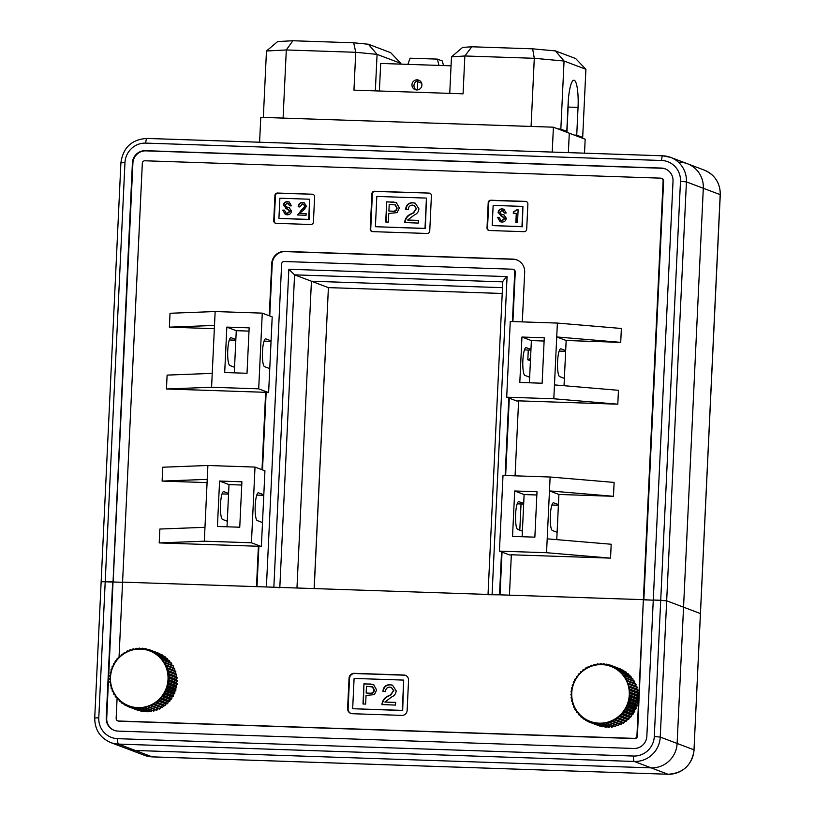<?xml version="1.0" encoding="UTF-8"?>
<svg xmlns="http://www.w3.org/2000/svg" width="815" height="815" viewBox="0 0 815 815"><rect width="100%" height="100%" fill="white"/><g stroke="black" fill="none" stroke-linecap="round" stroke-linejoin="round"><path stroke-width="1.22" d="M679.69 162.195A25.316 24.756 110.7 0 1 687.463 163.754A25.316 24.756 110.7 0 1 703.304 188.265L677.122 743.453A25.316 24.756 110.7 0 1 651.134 767.852L135.31 750.483A25.316 24.756 110.7 0 1 127.537 748.924L144.418 755.311A25.316 24.756 -69.3 0 0 152.181 756.86L668.005 774.24A25.316 24.756 -69.3 0 0 694.003 749.841L720.277 194.724C720.216 183.008 714.908 174.817 704.333 170.131A25.316 24.756 -69.3 0 1 720.185 194.653L720.277 194.724M662.677 155.808L146.995 138.438A5.063 1.009 91.9 0 0 146.924 138.428L662.748 155.797A5.063 1.009 91.9 0 1 662.819 155.818A25.316 24.756 110.7 0 1 670.582 157.366A25.316 24.756 110.7 0 1 686.424 181.888L703.304 188.265L683.551 607.175L700.421 613.563L720.185 194.653L703.304 188.265A25.316 24.756 -69.3 0 0 687.463 163.754L704.333 170.131M519.797 530.158L521.029 503.976L519.797 530.158M528.283 350.043L527.825 359.802A7.6 7.427 -69.3 0 0 530.545 358.243M527.825 359.802L530.433 360.79M279.8 587.768L273.85 587.228L288.846 269.256L294.561 274.849L311.432 281.226L296.966 588.002L311.432 281.226L502.498 287.664L311.432 281.226L328.313 287.613L502.223 293.471M552.224 152.079L553.405 127.191L569.288 133.202L568.371 152.619L569.288 133.202L585.17 139.212L584.518 153.169M328.404 287.613L314.121 588.583M258.701 388.837L262.267 313.133L272.2 316.892L271.069 340.864L265.853 338.887A13.926 2.771 91.9 0 0 265.67 338.857A13.926 2.771 91.9 0 0 262.471 351.744A13.926 2.771 91.9 0 0 264.549 366.648L269.755 368.625L268.624 392.596L258.701 388.837L211.584 387.257L166.454 388.989L265.649 392.321L262.002 469.715M235.851 339.509L231.134 337.726A13.926 2.771 91.9 0 0 230.951 337.685A13.926 2.771 91.9 0 0 227.752 350.572A13.926 2.771 91.9 0 0 229.83 365.487L234.547 367.27L236.268 330.676L249.003 331.104M262.501 522.558L264.936 470.826L255.013 467.077L251.438 542.78L261.37 546.529L262.501 522.558L257.285 520.591A13.926 2.771 -88.1 0 1 255.207 505.677A13.926 2.771 -88.1 0 1 258.406 492.79A13.926 2.771 -88.1 0 1 258.6 492.831L258.223 492.82M228.597 493.442L223.881 491.659A13.926 2.771 91.9 0 0 223.687 491.618A13.926 2.771 91.9 0 0 220.488 504.505A13.926 2.771 91.9 0 0 222.566 519.42L227.283 521.203L229.005 484.609L219.581 481.044L217.432 526.47L239.753 527.224L241.902 481.797L219.581 481.044M273.85 587.228L266.403 586.973L281.644 263.958A2.537 2.476 110.7 0 1 284.241 261.513L512.39 269.205A2.537 2.476 110.7 0 1 514.754 271.813L512.411 321.558M251.438 542.78L204.321 541.191L159.2 542.922L258.396 546.264L256.491 586.637L122.576 582.134L142.33 163.214A2.537 2.476 110.7 0 1 144.927 160.779L660.751 178.149A2.537 2.476 110.7 0 1 663.115 180.757L643.361 599.667L509.436 595.154L511.341 554.781L610.537 558.122L611.199 544.247L547.201 538.837L550.125 477.009L614.113 482.419L613.461 496.294L558.896 494.461L556.767 539.642M665.356 168.929A12.663 12.378 -69.3 0 0 661.719 168.247L145.895 150.867A12.663 12.378 -69.3 0 0 132.906 163.071L113.153 581.981L122.566 582.297L101.152 581.686L112.653 581.798L106.225 718.066A12.663 12.378 -69.3 0 0 118.032 731.106L633.856 748.476A12.663 12.378 -69.3 0 0 646.845 736.271L673.027 181.093A12.663 12.378 -69.3 0 0 661.23 168.053L145.406 150.683A12.663 12.378 -69.3 0 0 132.407 162.888L106.724 718.26A12.663 12.378 -69.3 0 0 114.395 730.413M559.161 351.082L565.651 351.296M524.442 349.91L530.932 350.124M271.049 341.373L264.06 341.139M523.668 504.067L517.189 503.843M222.077 493.91L228.557 494.124M256.796 495.082L263.785 495.316M558.387 505.239L551.908 505.015M235.82 340.191L229.341 339.967M544.114 341.037L531.38 340.609L530.962 349.441L526.245 347.659A13.926 2.771 91.9 0 0 526.062 347.628A13.926 2.771 91.9 0 0 522.843 360.974A13.926 2.771 91.9 0 0 524.942 375.42L529.658 377.202L530.962 349.441M529.658 377.202L529.393 382.795M518.595 401.011L516.618 400.949L506.696 397.19L553.813 398.78L617.801 404.189L518.605 400.848L515.07 475.828M564.031 385.709L564.377 378.374L559.661 376.591A13.926 2.771 -88.1 0 1 557.562 362.145A13.926 2.771 -88.1 0 1 560.781 348.789A13.926 2.771 -88.1 0 1 560.965 348.83L565.681 350.613L566.16 340.517L556.726 336.952L557.379 323.076L510.261 321.487L506.696 397.19M542.128 383.223L544.267 337.797L521.946 337.043L519.807 382.469L542.128 383.223M531.38 340.609L521.946 337.043M617.801 404.189L618.453 390.304L554.465 384.904L556.726 336.952L620.714 342.361L566.16 340.517M554.465 384.904L553.813 398.78M234.282 372.852L234.547 367.27M312.257 194.214L277.538 193.043A2.537 2.476 -69.3 0 0 274.93 195.488L273.748 220.722A2.537 2.476 -69.3 0 0 276.102 223.33L310.821 224.502A2.537 2.476 -69.3 0 0 313.418 222.057L314.61 196.822A2.537 2.476 -69.3 0 0 312.257 194.214L278.027 193.237A2.537 2.476 -69.3 0 0 275.429 195.671L274.237 220.906A2.537 2.476 -69.3 0 0 275.582 223.259M429.047 193.094L374.493 191.26A2.537 2.476 -69.3 0 0 371.895 193.695L370.224 229.025A2.537 2.476 -69.3 0 0 372.587 231.633L427.142 233.467A2.537 2.476 -69.3 0 0 429.739 231.032L431.41 195.702A2.537 2.476 -69.3 0 0 429.047 193.094L374.981 191.444A2.537 2.476 -69.3 0 0 372.384 193.888L370.723 229.219A2.537 2.476 -69.3 0 0 372.058 231.562M526.694 229.239L527.886 204.005A2.537 2.476 -69.3 0 0 525.522 201.397L490.803 200.225A2.537 2.476 -69.3 0 0 488.205 202.67L487.013 227.905A2.537 2.476 -69.3 0 0 489.377 230.513L524.096 231.684A2.537 2.476 -69.3 0 0 526.694 229.239M564.377 378.374L565.681 350.613M159.2 542.922L159.852 529.047L204.972 527.315L207.234 479.363L162.114 481.095L207.081 482.612M162.114 481.095L162.766 467.219L207.896 465.487L207.234 479.363M262.267 313.133L215.15 311.544L170.029 313.276L169.367 327.161L214.498 325.43L212.236 373.372L167.106 375.104L166.454 388.989M169.367 327.161L214.345 328.669M522.323 321.894L524.677 272.139A12.663 12.378 -69.3 0 0 512.869 259.109L284.72 251.428A12.663 12.378 -69.3 0 0 271.721 263.622L269.266 315.782M557.379 323.076L621.376 328.476L620.714 342.361M249.156 327.854L247.016 373.28L224.696 372.526L226.835 327.11L249.156 327.854M236.268 330.676L226.835 327.11M215.15 311.544L214.498 325.43M212.236 373.372L211.584 387.257M268.624 392.596L265.649 392.321M266.148 392.514L262.501 469.909M518.615 501.582L523.709 503.385L524.116 494.552L536.851 494.98M523.709 503.385L522.13 536.728M511.341 554.954L509.365 554.883L499.432 551.134L503.008 475.42L550.125 477.009M518.992 501.602A13.926 2.771 91.9 0 0 518.798 501.561A13.926 2.771 91.9 0 0 515.579 514.917A13.926 2.771 91.9 0 0 517.678 529.363L522.395 531.146M524.116 494.552L514.693 490.987L537.004 491.73L534.864 537.156L512.543 536.402L514.693 490.987M553.334 502.753L558.428 504.556M558.896 494.461L549.463 490.895L613.461 496.294M553.711 502.763A13.926 2.771 91.9 0 0 553.517 502.733A13.926 2.771 91.9 0 0 550.298 516.089A13.926 2.771 91.9 0 0 552.397 530.524L557.114 532.307M499.432 551.134L546.549 552.713L547.201 538.837M546.549 552.713L610.537 558.122M227.283 521.203L227.018 526.796M241.739 485.037L229.005 484.609M263.805 494.797L258.6 492.831M516.995 259.985A12.663 12.378 -69.3 0 0 513.369 259.292L285.209 251.611A12.663 12.378 -69.3 0 0 272.22 263.815L269.755 315.965M501.541 551.928L499.524 594.828L488.012 594.716M508.805 397.995L505.147 475.491M660.721 600.258L653.273 600.003L666.67 600.798L660.721 600.258L680.474 181.338A20.253 19.805 -69.3 0 0 661.586 160.484L145.763 143.114A20.253 19.805 -69.3 0 0 124.97 162.633L98.788 717.821A20.253 19.805 -69.3 0 0 117.676 738.675L633.5 756.045A20.253 19.805 -69.3 0 0 654.292 736.526L660.721 600.258M654.292 736.526L660.242 737.066L694.003 749.841L700.421 613.563L666.67 600.798L660.242 737.066A25.316 24.756 110.7 0 1 634.253 761.465L118.43 744.095A25.316 24.756 110.7 0 1 110.667 742.547L127.537 748.924A25.316 24.756 -69.3 0 0 135.31 750.483L651.134 767.852A25.316 24.756 -69.3 0 0 677.122 743.453L683.551 607.175L666.67 600.798L686.424 181.888L680.474 181.338M661.525 178.302L662.025 178.495A2.537 2.476 110.7 0 1 663.604 180.94L643.85 599.86L653.263 600.176L643.361 599.667L636.933 735.945A2.537 2.476 110.7 0 1 634.335 738.38L118.511 721.01A2.537 2.476 110.7 0 1 116.148 718.402L117.095 698.272M553.405 127.191L260.769 117.34L259.598 142.218M288.846 269.256L507.073 276.601C504.006 279.576 502.6 281.328 502.875 281.858M526.541 201.662A2.537 2.476 -69.3 0 0 526.021 201.59L491.302 200.419A2.537 2.476 -69.3 0 0 488.705 202.854L487.513 228.098A2.537 2.476 -69.3 0 0 488.857 230.441M492.199 225.582L522.354 226.743L522.904 206.399L493.146 205.4L492.199 225.582L521.957 226.59L522.904 206.399M430.065 193.359A2.537 2.476 -69.3 0 0 429.546 193.277M375.399 226.713L425.399 228.526L426.428 198.096L376.825 196.425L375.399 226.713L425.002 228.383L426.428 198.096M313.276 194.479A2.537 2.476 -69.3 0 0 312.746 194.408M278.924 218.4L309.079 219.561L309.639 199.217L279.871 198.218L278.924 218.4L308.681 219.408L309.639 199.217M513.165 269.358L513.664 269.541A2.537 2.476 110.7 0 1 515.253 271.996L512.91 321.579M509.304 398.178L505.657 475.512M502.04 552.122L500.023 594.838M261.37 546.529L258.885 546.447L256.99 586.657M271.069 340.864L269.755 368.625M255.013 467.077L207.896 465.487M204.321 541.191L204.972 527.315M119.041 657.104L122.576 582.134L643.361 599.667L637.422 736.128A2.537 2.476 110.7 0 1 634.824 738.573L119 721.193A2.537 2.476 110.7 0 1 118.226 721.041L117.727 720.857M352.335 713.716L401.927 715.387A5.063 4.951 -69.3 0 0 407.133 710.507L408.56 680.23A5.063 4.951 -69.3 0 0 403.832 675.014L354.24 673.343A5.063 4.951 -69.3 0 0 349.044 678.223L347.608 708.5A5.063 4.951 -69.3 0 0 352.335 713.716M405.636 675.421A5.063 4.951 -69.3 0 0 404.332 675.197L354.739 673.526A5.063 4.951 -69.3 0 0 349.533 678.406L348.107 708.693A5.063 4.951 -69.3 0 0 351.031 713.492M352.671 708.714L402.671 710.527L403.7 680.097L354.097 678.426L352.671 708.714L402.274 710.374L403.7 680.097M388.775 213.479L388.368 222.088L385.729 221.996L386.677 201.814L396.273 202.517L399.37 208.019L397.119 212.603L388.775 213.479M418.39 220.407L418.258 223.096L404.668 222.546C405.096 218.298 407.337 215.364 411.392 213.744L413.144 212.898L416.292 208.752L414.081 205.4L412.441 205.105C409.792 205.309 408.417 206.806 408.305 209.587L405.666 209.323C406.064 205.003 408.386 202.782 412.645 202.691L415.263 203.18L418.93 208.834C418.635 211.747 417.127 213.795 414.397 214.966L407.612 220.04L418.39 220.407M386.127 222.016L386.677 201.814M387.074 201.967L393.655 202.049M394.053 202.202L396.477 202.599M388.887 211.054L392.677 211.319C395.295 211.655 396.783 210.576 397.119 208.08L395.438 204.962L389.203 204.321L388.887 211.054L392.28 211.167C394.898 211.503 396.385 210.423 396.722 207.927L395.041 204.82M405.065 222.699C405.493 218.451 407.734 215.517 411.789 213.897L411.392 213.744M411.789 213.897L413.144 212.898M413.541 213.041L416.292 208.752M416.689 208.895L414.081 205.4M406.064 209.475C406.461 205.146 408.784 202.935 413.042 202.833L412.645 202.691M413.042 202.833L415.456 203.251M418.38 220.539L407.612 220.04M501.357 215.863L498.118 212.44C498.454 210.076 499.809 208.905 502.193 208.905L503.965 209.231L506.197 213.051L504.546 213.031L502.152 210.423L499.778 212.277L501.113 214.08L503.935 214.966L506.288 218.206C505.911 220.814 504.404 222.088 501.765 222.037L500.064 221.721L497.558 217.34L499.208 217.401L500.868 220.325L501.908 220.519L504.628 218.318L500.624 215.608M500.868 220.325L502.305 220.671L505.025 218.471L502.142 216.118M503.497 210.749L502.152 210.423M518.116 209.781L517.515 222.393L515.864 222.342L516.282 213.418L513.307 213.326L513.369 211.982L516.873 209.74L518.116 209.781M500.267 221.792L497.558 217.34M497.955 217.493L499.208 217.534M501.755 216.016L498.118 212.44M498.515 212.593C498.851 210.229 500.206 209.047 502.59 209.058L502.193 208.905M502.59 209.058L504.159 209.302M504.943 213.173L502.549 210.565M501.113 214.08L504.128 215.048M516.262 222.352L516.282 213.418M513.715 213.336L513.369 211.982M513.766 212.124L516.873 209.74M517.27 209.883L518.106 209.913M286.595 208.63L283.355 205.207C283.691 202.843 285.056 201.672 287.43 201.672L289.203 201.998L291.434 205.849L289.783 205.798L287.389 203.19L285.016 205.044L286.35 206.847L289.172 207.743L291.526 210.973C291.159 213.581 289.651 214.854 287.002 214.803L285.301 214.488L282.795 210.107L284.445 210.168L286.106 213.092L287.145 213.286L289.865 211.085L285.861 208.375M286.106 213.092L287.542 213.438L290.262 211.238L287.379 208.885M288.734 203.516L287.389 203.19M306.145 213.591L306.063 215.272L297.567 214.987L304.83 206.307L303.445 204.219L302.426 204.025L299.828 206.979L298.188 206.664C298.433 203.964 299.889 202.578 302.548 202.517L304.189 202.823L306.481 206.358L303.649 210.189L299.4 213.367L306.145 213.591M285.505 214.559L282.795 210.107M283.192 210.26L284.445 210.301M286.992 208.783L283.355 205.207M283.752 205.36C284.089 202.996 285.454 201.814 287.827 201.825L287.43 201.672M287.827 201.825L289.396 202.069M290.181 205.94L287.787 203.332M286.35 206.847L289.376 207.815M297.964 214.997L301.774 209.435M302.171 209.577L302.864 208.895M303.262 209.047L304.83 206.307M305.228 206.46L303.445 204.219M298.585 206.816C298.83 204.117 300.287 202.731 302.946 202.67L302.548 202.517M302.946 202.67L304.382 202.904M306.134 213.724L299.4 213.367M366.047 695.48L365.64 704.089L362.991 703.997L363.948 683.816L373.545 684.519L376.632 690.02L374.391 694.604L366.047 695.48M395.662 702.408L395.53 705.097L381.94 704.547C382.367 700.299 384.609 697.365 388.663 695.745L390.416 694.9L393.553 690.753L391.353 687.402L389.702 687.106C387.064 687.31 385.689 688.807 385.566 691.589L382.938 691.324C383.335 687.004 385.658 684.783 389.906 684.692L392.535 685.181L396.202 690.835C395.907 693.748 394.389 695.796 391.669 696.968L384.874 702.041L395.662 702.408M363.398 704.017L363.948 683.816M364.346 683.958L370.927 684.05M371.324 684.203L373.739 684.6M366.159 693.056L369.949 693.32C372.567 693.657 374.044 692.577 374.391 690.081L372.71 686.964L366.475 686.322L366.159 693.056L369.552 693.168C372.17 693.504 373.647 692.424 373.993 689.928L372.312 686.811M382.337 704.7C382.765 700.452 385.006 697.518 389.061 695.898L388.663 695.745M389.061 695.898L390.416 694.9M390.813 695.042L393.553 690.753M393.951 690.896L391.353 687.402M383.325 691.477C383.733 687.147 386.055 684.936 390.304 684.834L389.906 684.692M390.304 684.834L392.728 685.252M395.652 702.54L384.874 702.041M416.699 89.945A5.063 4.951 -69.3 0 0 418.727 80.155A5.063 4.951 -69.3 0 0 412.074 83.925A5.063 4.951 -69.3 0 0 416.699 89.945M419.674 80.644A5.063 4.951 -69.3 0 0 416.18 89.894M564.326 131.327L566.802 131.409L560.842 129.157L557.868 128.882M451.469 56.887L462.614 47.413L471.824 46.781L464.856 55.97L463.073 93.817L353.954 90.149L355.737 52.292L286.299 49.959L283.09 118.094L531.085 126.447L534.294 58.303L464.856 55.97L451.469 56.887L449.748 93.368M574.249 135.076L576.735 135.168L582.684 137.419L580.708 137.521M400.868 64.13L400.899 63.397L377.07 54.381L355.737 52.292L353.7 42.798L368.37 44.234L390.711 52.68L400.899 63.397M375.348 90.862L377.07 54.381L368.37 44.234M451.052 65.821L380.687 63.448L379.382 91.005M292.87 40.75L286.299 49.959L266.464 50.999L277.691 41.545L292.87 40.75L353.7 42.798M582.684 137.419L585.904 69.285L564.062 61.023L560.842 129.157M555.433 50.907L564.062 61.023L534.294 58.303L532.643 48.829L555.433 50.907L575.635 58.537L585.904 69.285M576.735 135.168L578.039 107.407A25.316 5.033 91.9 0 0 573.923 80.227A25.316 5.033 91.9 0 0 568.116 103.648L566.802 131.409M266.464 50.999L263.337 117.421M471.824 46.781L532.643 48.829M568.259 101.06A25.316 5.033 -88.1 0 1 568.116 107.071L566.934 132.315M407.877 64.365L410.088 58.191L437.37 59.108L438.99 65.414M443.513 65.567L442.331 60.982L437.37 59.108M417.81 80.736A5.063 4.951 -69.3 0 0 417.677 81.694L417.29 89.925M138.998 648.149A30.379 29.707 110.7 0 1 139.64 648.139L140.628 649.086A29.371 28.719 -69.3 0 0 137.613 649.148A29.371 28.719 -69.3 0 0 134.618 649.524A29.371 28.719 -69.3 0 0 131.673 650.217A29.371 28.719 -69.3 0 0 128.811 651.226A29.371 28.719 -69.3 0 0 126.06 652.52A29.371 28.719 -69.3 0 0 123.462 654.109A29.371 28.719 -69.3 0 0 121.028 655.953A29.371 28.719 -69.3 0 0 118.796 658.051A29.371 28.719 -69.3 0 0 116.79 660.364A29.371 28.719 -69.3 0 0 115.027 662.88A29.371 28.719 -69.3 0 0 113.529 665.57A29.371 28.719 -69.3 0 0 112.317 668.392A29.371 28.719 -69.3 0 0 111.4 671.326A29.371 28.719 -69.3 0 0 110.789 674.331A29.371 28.719 -69.3 0 0 110.483 677.387A29.371 28.719 -69.3 0 0 110.494 680.454A29.371 28.719 -69.3 0 0 110.83 683.5A29.371 28.719 -69.3 0 0 111.461 686.485A29.371 28.719 -69.3 0 0 112.409 689.378A29.371 28.719 -69.3 0 0 113.652 692.159A29.371 28.719 -69.3 0 0 115.17 694.777A29.371 28.719 -69.3 0 0 116.953 697.222A29.371 28.719 -69.3 0 0 118.98 699.464A29.371 28.719 -69.3 0 0 121.221 701.471A29.371 28.719 -69.3 0 0 123.676 703.223A29.371 28.719 -69.3 0 0 126.294 704.71A29.371 28.719 -69.3 0 0 129.045 705.902A29.371 28.719 -69.3 0 0 131.918 706.788A29.371 28.719 -69.3 0 0 134.872 707.369A29.371 28.719 -69.3 0 0 137.867 707.634A29.371 28.719 -69.3 0 0 140.883 707.573A29.371 28.719 -69.3 0 0 143.878 707.196A29.371 28.719 -69.3 0 0 146.832 706.503A29.371 28.719 -69.3 0 0 149.695 705.495A29.371 28.719 -69.3 0 0 152.436 704.191A29.371 28.719 -69.3 0 0 155.044 702.611A29.371 28.719 -69.3 0 0 157.478 700.757A29.371 28.719 -69.3 0 0 159.709 698.669A29.371 28.719 -69.3 0 0 161.716 696.346A29.371 28.719 -69.3 0 0 163.479 693.83A29.371 28.719 -69.3 0 0 164.966 691.151A29.371 28.719 -69.3 0 0 166.189 688.329A29.371 28.719 -69.3 0 0 167.106 685.395A29.371 28.719 -69.3 0 0 167.717 682.379A29.371 28.719 -69.3 0 0 168.022 679.323A29.371 28.719 -69.3 0 0 168.002 676.267A29.371 28.719 -69.3 0 0 167.676 673.221A29.371 28.719 -69.3 0 0 167.034 670.236A29.371 28.719 -69.3 0 0 166.097 667.342A29.371 28.719 -69.3 0 0 164.854 664.561A29.371 28.719 -69.3 0 0 163.336 661.933A29.371 28.719 -69.3 0 0 161.553 659.488A29.371 28.719 -69.3 0 0 159.526 657.257A29.371 28.719 -69.3 0 0 157.275 655.25A29.371 28.719 -69.3 0 0 154.83 653.487A29.371 28.719 -69.3 0 0 152.211 652.01A29.371 28.719 -69.3 0 0 149.451 650.818A29.371 28.719 -69.3 0 0 146.578 649.922A29.371 28.719 -69.3 0 0 143.634 649.351A29.371 28.719 -69.3 0 0 140.628 649.086L142.116 648.22A30.379 29.707 110.7 0 1 142.747 648.271L143.634 649.351L145.202 648.618A30.379 29.707 110.7 0 1 145.824 648.74L146.578 649.922L148.228 649.351A30.379 29.707 110.7 0 1 148.829 649.535L149.451 650.818L151.152 650.401A30.379 29.707 110.7 0 1 151.743 650.645L152.211 652.01L153.954 651.755A30.379 29.707 110.7 0 1 154.504 652.061L154.83 653.487L156.592 653.396A30.379 29.707 110.7 0 1 157.112 653.773L157.275 655.25L159.047 655.321A30.379 29.707 110.7 0 1 159.526 655.739L159.526 657.257L161.288 657.491A30.379 29.707 110.7 0 1 161.716 657.97L161.553 659.488L163.285 659.895A30.379 29.707 110.7 0 1 163.662 660.415L163.336 661.933L165.027 662.503A30.379 29.707 110.7 0 1 165.343 663.064L164.854 664.561L166.484 665.284A30.379 29.707 110.7 0 1 166.739 665.875L166.097 667.342L167.645 668.208A30.379 29.707 110.7 0 1 167.839 668.82L167.034 670.236L168.491 671.254A30.379 29.707 110.7 0 1 168.634 671.876L167.676 673.221L169.031 674.362A30.379 29.707 110.7 0 1 169.102 675.003L168.002 676.267L169.245 677.53A30.379 29.707 110.7 0 1 169.245 678.172L168.022 679.323L169.123 680.698A30.379 29.707 110.7 0 1 169.062 681.34L167.717 682.379L168.685 683.846A30.379 29.707 110.7 0 1 168.552 684.478L167.106 685.395L167.921 686.933A30.379 29.707 110.7 0 1 167.727 687.544L166.189 688.329L166.851 689.928A30.379 29.707 110.7 0 1 166.586 690.519L164.966 691.151L165.476 692.791A30.379 29.707 110.7 0 1 165.16 693.361L163.479 693.83L163.815 695.501A30.379 29.707 110.7 0 1 163.438 696.03L161.716 696.346L161.89 698.027A30.379 29.707 110.7 0 1 161.462 698.516L159.709 698.669L159.72 700.33A30.379 29.707 110.7 0 1 159.251 700.778L157.478 700.757L157.326 702.398A30.379 29.707 110.7 0 1 156.806 702.795L155.044 702.611L154.738 704.211A30.379 29.707 110.7 0 1 154.188 704.547L152.436 704.191L151.977 705.729A30.379 29.707 110.7 0 1 151.396 706.004L149.695 705.495L149.084 706.962A30.379 29.707 110.7 0 1 148.483 707.165L146.832 706.503L146.079 707.868A30.379 29.707 110.7 0 1 145.457 708.021L143.878 707.196L143.012 708.459A30.379 29.707 110.7 0 1 142.38 708.541L140.883 707.573L139.895 708.724A30.379 29.707 110.7 0 1 139.263 708.734L137.867 707.634L136.788 708.653A30.379 29.707 110.7 0 1 136.146 708.592L134.872 707.369L133.701 708.245A30.379 29.707 110.7 0 1 133.069 708.123L131.918 706.788L130.675 707.522A30.379 29.707 110.7 0 1 130.064 707.328L129.045 705.902L127.741 706.473A30.379 29.707 110.7 0 1 127.16 706.218L126.294 704.71L124.94 705.118A30.379 29.707 110.7 0 1 124.389 704.802L123.676 703.223L122.301 703.467A30.379 29.707 110.7 0 1 121.792 703.101L121.221 701.471L119.846 701.552A30.379 29.707 110.7 0 1 119.377 701.124L118.98 699.464L117.615 699.372A30.379 29.707 110.7 0 1 117.187 698.903L116.953 697.222L115.618 696.968A30.379 29.707 110.7 0 1 115.241 696.458L115.17 694.777L113.876 694.36A30.379 29.707 110.7 0 1 113.56 693.809L113.652 692.159L112.419 691.578A30.379 29.707 110.7 0 1 112.154 690.998L112.409 689.378L111.258 688.655A30.379 29.707 110.7 0 1 111.054 688.043L111.461 686.485L110.402 685.619A30.379 29.707 110.7 0 1 110.269 684.987L110.83 683.5L109.872 682.501A30.379 29.707 110.7 0 1 109.801 681.86L110.494 680.454L109.658 679.343A30.379 29.707 110.7 0 1 109.658 678.691L110.483 677.387L109.781 676.175A30.379 29.707 110.7 0 1 109.842 675.523L110.789 674.331L110.219 673.027A30.379 29.707 110.7 0 1 110.351 672.385L111.4 671.326L110.983 669.94A30.379 29.707 110.7 0 1 111.176 669.319L112.317 668.392L112.052 666.945A30.379 29.707 110.7 0 1 112.307 666.344L113.529 665.57L113.428 664.072A30.379 29.707 110.7 0 1 113.743 663.512L115.027 662.88L115.088 661.362A30.379 29.707 110.7 0 1 115.455 660.833L116.79 660.364L117.014 658.846A30.379 29.707 110.7 0 1 117.431 658.357L118.796 658.051L119.184 656.533A30.379 29.707 110.7 0 1 119.652 656.095L121.028 655.953L121.578 654.465A30.379 29.707 110.7 0 1 122.087 654.078L123.462 654.109L124.165 652.662A30.379 29.707 110.7 0 1 124.715 652.326L126.06 652.52L126.926 651.134A30.379 29.707 110.7 0 1 127.507 650.859L128.811 651.226L129.819 649.912A30.379 29.707 110.7 0 1 130.42 649.698L131.673 650.217L132.814 648.995A30.379 29.707 110.7 0 1 133.436 648.852L134.618 649.524L135.891 648.414A30.379 29.707 110.7 0 1 136.523 648.332L137.613 649.148L138.998 648.149M141.229 648.74L139.64 648.139M137.98 648.883L136.523 648.332M134.801 649.372L133.436 648.852M131.704 650.187L130.42 649.698M115.17 694.849L113.876 694.36M116.983 697.487L115.618 696.968M119.092 699.932L117.615 699.372M121.466 702.153L119.846 701.552M124.094 704.15L122.301 703.467M126.967 705.882L124.94 705.118M135.82 709.508L127.741 706.473M139.131 710.415L138.713 710.558A30.379 29.707 -69.3 0 1 138.112 710.374L130.064 707.328M138.713 710.558L130.675 707.522M143.308 710.558L141.739 711.291A30.379 29.707 -69.3 0 1 141.117 711.169L133.069 708.123M141.739 711.291L133.701 708.245M146.313 710.823L144.826 711.689A30.379 29.707 -69.3 0 1 144.194 711.638L136.146 708.592M144.826 711.689L136.788 708.653M149.328 710.761L147.943 711.76A30.379 29.707 -69.3 0 1 147.301 711.77L139.263 708.734M147.943 711.76L139.895 708.724M152.324 710.385L151.05 711.505A30.379 29.707 -69.3 0 1 150.418 711.577L142.38 708.541M151.05 711.505L143.012 708.459M155.268 709.692L154.127 710.914A30.379 29.707 -69.3 0 1 153.505 711.057L145.457 708.021M154.127 710.914L146.079 707.868M151.396 706.004L159.434 709.05L158.13 708.683L157.122 709.997A30.379 29.707 -69.3 0 1 156.521 710.211L148.483 707.165M157.122 709.997L149.084 706.962M159.434 709.05A30.379 29.707 -69.3 0 0 160.015 708.775L151.977 705.729M160.015 708.775L160.881 707.389L162.226 707.583L154.188 704.547M162.226 707.583A30.379 29.707 -69.3 0 0 162.776 707.247L154.738 704.211M162.776 707.247L163.479 705.8L164.854 705.831L156.806 702.795M164.854 705.831A30.379 29.707 -69.3 0 0 165.363 705.444L157.326 702.398M165.363 705.444L165.914 703.956L167.289 703.814L159.251 700.778M167.289 703.814A30.379 29.707 -69.3 0 0 167.758 703.376L159.72 700.33M167.758 703.376L168.145 701.858L169.51 701.552L161.462 698.516M169.51 701.552A30.379 29.707 -69.3 0 0 169.928 701.063L161.89 698.027M169.928 701.063L170.152 699.545L171.486 699.076L163.438 696.03M171.486 699.076A30.379 29.707 -69.3 0 0 171.853 698.547L163.815 695.501M171.853 698.547L171.914 697.029L173.198 696.397L165.16 693.361M173.198 696.397A30.379 29.707 -69.3 0 0 173.513 695.837L165.476 692.791M173.513 695.837L173.412 694.339L174.634 693.565L166.586 690.519M174.634 693.565A30.379 29.707 -69.3 0 0 174.889 692.964L166.851 689.928M174.889 692.964L174.624 691.517L175.765 690.59L167.727 687.544M175.765 690.59A30.379 29.707 -69.3 0 0 175.959 689.969L167.921 686.933M175.959 689.969L175.541 688.583L176.59 687.524L168.552 684.478M176.59 687.524A30.379 29.707 -69.3 0 0 176.723 686.882L168.685 683.846M176.723 686.882L176.152 685.578L177.1 684.386L169.062 681.34M177.1 684.386A30.379 29.707 -69.3 0 0 177.161 683.734L169.123 680.698M177.161 683.734L176.458 682.522L177.283 681.218L169.245 678.172M177.283 681.218A30.379 29.707 -69.3 0 0 177.283 680.566L169.245 677.53M177.283 680.566L176.447 679.455L177.14 678.049L169.102 675.003M177.14 678.049A30.379 29.707 -69.3 0 0 177.069 677.408L169.031 674.362M177.069 677.408L176.111 676.409L176.672 674.922L168.634 671.876M176.672 674.922A30.379 29.707 -69.3 0 0 176.539 674.29L168.491 671.254M176.539 674.29L175.48 673.424L175.887 671.866L167.839 668.82M175.887 671.866A30.379 29.707 -69.3 0 0 175.683 671.254L167.645 668.208M175.683 671.254L174.532 670.531L174.787 668.911L166.739 665.875M174.787 668.911A30.379 29.707 -69.3 0 0 174.522 668.331L166.484 665.284M174.522 668.331L173.289 667.75L173.391 666.1L165.343 663.064M173.391 666.1A30.379 29.707 -69.3 0 0 173.065 665.549L165.027 662.503M171.771 665.132L171.7 663.461L163.662 660.415M171.7 663.461A30.379 29.707 -69.3 0 0 171.323 662.941L163.285 659.895M169.989 662.687L169.754 661.006L161.716 657.97M169.754 661.006A30.379 29.707 -69.3 0 0 169.326 660.537L161.288 657.491M167.961 660.445L167.564 658.785L159.526 655.739M167.564 658.785A30.379 29.707 -69.3 0 0 167.095 658.357L159.047 655.321M165.72 658.439L165.16 656.809L157.112 653.773M165.16 656.809A30.379 29.707 -69.3 0 0 164.64 656.442L156.592 653.396M163.265 656.686L162.552 655.107L154.504 652.061M162.552 655.107A30.379 29.707 -69.3 0 0 162.002 654.791L153.954 651.755M159.974 654.027L151.743 650.645M159.781 653.691A30.379 29.707 -69.3 0 0 159.2 653.436L148.829 649.535M147.81 649.494L145.824 648.74M144.51 648.944L142.747 648.271M173.289 667.75L164.854 664.561M174.532 670.531L166.097 667.342M175.48 673.424L167.034 670.236M176.111 676.409L167.676 673.221M176.447 679.455L168.002 676.267M176.458 682.522L168.022 679.323M176.152 685.578L167.717 682.379M175.541 688.583L167.106 685.395M174.624 691.517L166.189 688.329M173.412 694.339L164.966 691.151M171.914 697.029L163.479 693.83M170.152 699.545L161.716 696.346M168.145 701.858L159.709 698.669M165.914 703.956L157.478 700.757M163.479 705.8L155.044 702.611M160.881 707.389L152.436 704.191M158.13 708.683L149.695 705.495M600.268 663.685A30.379 29.707 110.7 0 1 600.9 663.675L601.898 664.622A29.371 28.719 -69.3 0 0 598.882 664.683A29.371 28.719 -69.3 0 0 595.887 665.06A29.371 28.719 -69.3 0 0 592.943 665.753A29.371 28.719 -69.3 0 0 590.08 666.762A29.371 28.719 -69.3 0 0 587.33 668.056A29.371 28.719 -69.3 0 0 584.722 669.645A29.371 28.719 -69.3 0 0 582.297 671.489A29.371 28.719 -69.3 0 0 580.066 673.587A29.371 28.719 -69.3 0 0 578.059 675.9A29.371 28.719 -69.3 0 0 576.297 678.416A29.371 28.719 -69.3 0 0 574.799 681.106A29.371 28.719 -69.3 0 0 573.587 683.928A29.371 28.719 -69.3 0 0 572.67 686.862A29.371 28.719 -69.3 0 0 572.048 689.867A29.371 28.719 -69.3 0 0 571.753 692.923A29.371 28.719 -69.3 0 0 571.763 695.99A29.371 28.719 -69.3 0 0 572.089 699.036A29.371 28.719 -69.3 0 0 572.731 702.021A29.371 28.719 -69.3 0 0 573.678 704.914A29.371 28.719 -69.3 0 0 574.911 707.695A29.371 28.719 -69.3 0 0 576.429 710.313A29.371 28.719 -69.3 0 0 578.212 712.758A29.371 28.719 -69.3 0 0 580.239 715A29.371 28.719 -69.3 0 0 582.491 717.006A29.371 28.719 -69.3 0 0 584.936 718.759A29.371 28.719 -69.3 0 0 587.554 720.246A29.371 28.719 -69.3 0 0 590.315 721.438A29.371 28.719 -69.3 0 0 593.188 722.324A29.371 28.719 -69.3 0 0 596.142 722.905A29.371 28.719 -69.3 0 0 599.137 723.17A29.371 28.719 -69.3 0 0 602.153 723.109A29.371 28.719 -69.3 0 0 605.148 722.732A29.371 28.719 -69.3 0 0 608.092 722.029A29.371 28.719 -69.3 0 0 610.955 721.031A29.371 28.719 -69.3 0 0 613.705 719.727A29.371 28.719 -69.3 0 0 616.313 718.147A29.371 28.719 -69.3 0 0 618.738 716.293A29.371 28.719 -69.3 0 0 620.969 714.205A29.371 28.719 -69.3 0 0 622.976 711.882A29.371 28.719 -69.3 0 0 624.738 709.366A29.371 28.719 -69.3 0 0 626.236 706.687A29.371 28.719 -69.3 0 0 627.448 703.865A29.371 28.719 -69.3 0 0 628.365 700.931A29.371 28.719 -69.3 0 0 628.986 697.915A29.371 28.719 -69.3 0 0 629.282 694.859A29.371 28.719 -69.3 0 0 629.272 691.792A29.371 28.719 -69.3 0 0 628.946 688.757A29.371 28.719 -69.3 0 0 628.304 685.772A29.371 28.719 -69.3 0 0 627.356 682.868A29.371 28.719 -69.3 0 0 626.124 680.097A29.371 28.719 -69.3 0 0 624.606 677.469A29.371 28.719 -69.3 0 0 622.823 675.024A29.371 28.719 -69.3 0 0 620.796 672.783A29.371 28.719 -69.3 0 0 618.544 670.776A29.371 28.719 -69.3 0 0 616.099 669.023A29.371 28.719 -69.3 0 0 613.481 667.546A29.371 28.719 -69.3 0 0 610.72 666.354A29.371 28.719 -69.3 0 0 607.847 665.458A29.371 28.719 -69.3 0 0 604.893 664.877A29.371 28.719 -69.3 0 0 601.898 664.622L603.385 663.756A30.379 29.707 110.7 0 1 604.017 663.807L604.893 664.877L606.472 664.154A30.379 29.707 110.7 0 1 607.093 664.276L607.847 665.458L609.498 664.887A30.379 29.707 110.7 0 1 610.099 665.071L610.72 666.354L612.422 665.937A30.379 29.707 110.7 0 1 613.002 666.181L613.481 667.546L615.223 667.291A30.379 29.707 110.7 0 1 615.773 667.597L616.099 669.023L617.862 668.932A30.379 29.707 110.7 0 1 618.381 669.309L618.544 670.776L620.317 670.857A30.379 29.707 110.7 0 1 620.786 671.275L620.796 672.783L622.548 673.027A30.379 29.707 110.7 0 1 622.976 673.506L622.823 675.024L624.555 675.431A30.379 29.707 110.7 0 1 624.932 675.951L624.606 677.469L626.287 678.039A30.379 29.707 110.7 0 1 626.613 678.589L626.124 680.097L627.744 680.82A30.379 29.707 110.7 0 1 628.008 681.411L627.356 682.868L628.905 683.744A30.379 29.707 110.7 0 1 629.109 684.356L628.304 685.772L629.761 686.78A30.379 29.707 110.7 0 1 629.893 687.412L628.946 688.757L630.29 689.898A30.379 29.707 110.7 0 1 630.362 690.539L629.272 691.792L630.504 693.066A30.379 29.707 110.7 0 1 630.504 693.708L629.282 694.859L630.392 696.234A30.379 29.707 110.7 0 1 630.321 696.876L628.986 697.915L629.944 699.382A30.379 29.707 110.7 0 1 629.822 700.014L628.365 700.931L629.19 702.469A30.379 29.707 110.7 0 1 628.997 703.08L627.448 703.865L628.11 705.454A30.379 29.707 110.7 0 1 627.856 706.055L626.236 706.687L626.735 708.327A30.379 29.707 110.7 0 1 626.419 708.897L624.738 709.366L625.085 711.037A30.379 29.707 110.7 0 1 624.708 711.566L622.976 711.882L623.159 713.563A30.379 29.707 110.7 0 1 622.731 714.052L620.969 714.205L620.979 715.865A30.379 29.707 110.7 0 1 620.51 716.314L618.738 716.293L618.585 717.934A30.379 29.707 110.7 0 1 618.076 718.331L616.313 718.147L615.997 719.747A30.379 29.707 110.7 0 1 615.447 720.073L613.705 719.727L613.247 721.265A30.379 29.707 110.7 0 1 612.666 721.54L610.955 721.031L610.354 722.487A30.379 29.707 110.7 0 1 609.742 722.701L608.092 722.029L607.348 723.404A30.379 29.707 110.7 0 1 606.727 723.547L605.148 722.732L604.272 723.995A30.379 29.707 110.7 0 1 603.64 724.077L602.153 723.109L601.164 724.25A30.379 29.707 110.7 0 1 600.533 724.27L599.137 723.17L598.047 724.178A30.379 29.707 110.7 0 1 597.415 724.127L596.142 722.905L594.96 723.781A30.379 29.707 110.7 0 1 594.339 723.659L593.188 722.324L591.934 723.048A30.379 29.707 110.7 0 1 591.333 722.864L590.315 721.438L589.011 722.009A30.379 29.707 110.7 0 1 588.43 721.754L587.554 720.246L586.209 720.654A30.379 29.707 110.7 0 1 585.659 720.338L584.936 718.759L583.571 719.003A30.379 29.707 110.7 0 1 583.051 718.636L582.491 717.006L581.115 717.078A30.379 29.707 110.7 0 1 580.637 716.66L580.239 715L578.874 714.908A30.379 29.707 110.7 0 1 578.446 714.439L578.212 712.758L576.877 712.504A30.379 29.707 110.7 0 1 576.5 711.984L576.429 710.313L575.145 709.896A30.379 29.707 110.7 0 1 574.82 709.345L574.911 707.695L573.689 707.114A30.379 29.707 110.7 0 1 573.424 706.534L573.678 704.914L572.527 704.191A30.379 29.707 110.7 0 1 572.324 703.579L572.731 702.021L571.672 701.155A30.379 29.707 110.7 0 1 571.539 700.523L572.089 699.036L571.132 698.037A30.379 29.707 110.7 0 1 571.07 697.395L571.763 695.99L570.928 694.879A30.379 29.707 110.7 0 1 570.928 694.227L571.753 692.923L571.04 691.701A30.379 29.707 110.7 0 1 571.101 691.059L572.048 689.867L571.488 688.563A30.379 29.707 110.7 0 1 571.61 687.921L572.67 686.862L572.242 685.476A30.379 29.707 110.7 0 1 572.436 684.855L573.587 683.928L573.322 682.481A30.379 29.707 110.7 0 1 573.577 681.88L574.799 681.106L574.687 679.608A30.379 29.707 110.7 0 1 575.003 679.048L576.297 678.416L576.348 676.898A30.379 29.707 110.7 0 1 576.725 676.369L578.059 675.9L578.273 674.382A30.379 29.707 110.7 0 1 578.701 673.893L580.066 673.587L580.453 672.069A30.379 29.707 110.7 0 1 580.922 671.631L582.297 671.489L582.837 670.001A30.379 29.707 110.7 0 1 583.357 669.614L584.722 669.645L585.435 668.198A30.379 29.707 110.7 0 1 585.985 667.862L587.33 668.056L588.186 666.67A30.379 29.707 110.7 0 1 588.766 666.395L590.08 666.762L591.079 665.448A30.379 29.707 110.7 0 1 591.69 665.234L592.943 665.753L594.084 664.531A30.379 29.707 110.7 0 1 594.706 664.388L595.887 665.06L597.15 663.94A30.379 29.707 110.7 0 1 597.782 663.868L598.882 664.683L600.268 663.685M602.489 664.276L600.9 663.675M599.249 664.419L597.782 663.868M596.06 664.897L594.706 664.388M592.974 665.723L591.69 665.234M576.439 710.385L575.145 709.896M578.253 713.023L576.877 712.504M580.351 715.468L578.874 714.908M582.725 717.689L581.115 717.078M585.353 719.676L583.571 719.003M588.226 721.418L586.209 720.654M597.079 725.044L589.011 722.009M600.39 725.951L599.983 726.094A30.379 29.707 -69.3 0 1 599.371 725.91L591.333 722.864M599.983 726.094L591.934 723.048M604.577 726.094L603.008 726.827A30.379 29.707 -69.3 0 1 602.377 726.705L594.339 723.659M603.008 726.827L594.96 723.781M607.572 726.359L606.095 727.225A30.379 29.707 -69.3 0 1 605.453 727.174L597.415 724.127M606.095 727.225L598.047 724.178M610.588 726.297L609.202 727.296A30.379 29.707 -69.3 0 1 608.571 727.306L600.533 724.27M609.202 727.296L601.164 724.25M613.583 725.92L612.32 727.031A30.379 29.707 -69.3 0 1 611.688 727.112L603.64 724.077M612.32 727.031L604.272 723.995M616.537 725.228L615.386 726.45A30.379 29.707 -69.3 0 1 614.765 726.593L606.727 723.547M615.386 726.45L607.348 723.404M612.666 721.54L620.704 724.586L619.4 724.219L618.391 725.533A30.379 29.707 -69.3 0 1 617.79 725.747L609.742 722.701M618.391 725.533L610.354 722.487M620.704 724.586A30.379 29.707 -69.3 0 0 621.285 724.311L613.247 721.265M621.285 724.311L622.14 722.925L623.495 723.119L615.447 720.073M623.495 723.119A30.379 29.707 -69.3 0 0 624.045 722.783L615.997 719.747M624.045 722.783L624.748 721.336L626.114 721.367L618.076 718.331M626.114 721.367A30.379 29.707 -69.3 0 0 626.633 720.98L618.585 717.934M626.633 720.98L627.183 719.492L628.559 719.35L620.51 716.314M628.559 719.35A30.379 29.707 -69.3 0 0 629.027 718.911L620.979 715.865M629.027 718.911L629.414 717.394L630.769 717.088L622.731 714.052M630.769 717.088A30.379 29.707 -69.3 0 0 631.197 716.599L623.159 713.563M631.197 716.599L631.421 715.071L632.746 714.612L624.708 711.566M632.746 714.612A30.379 29.707 -69.3 0 0 633.123 714.072L625.085 711.037M633.123 714.072L633.184 712.565L634.467 711.933L626.419 708.897M634.467 711.933A30.379 29.707 -69.3 0 0 634.783 711.363L626.735 708.327M634.783 711.363L634.671 709.875L635.894 709.091L627.856 706.055M635.894 709.091A30.379 29.707 -69.3 0 0 636.158 708.5L628.11 705.454M636.158 708.5L635.894 707.053L637.035 706.126L628.997 703.08M637.035 706.126A30.379 29.707 -69.3 0 0 637.228 705.505L629.19 702.469M637.228 705.505L636.81 704.119L637.86 703.06L629.822 700.014M637.86 703.06A30.379 29.707 -69.3 0 0 637.992 702.418L629.944 699.382M637.992 702.418L637.422 701.104L638.369 699.922L630.321 696.876M638.369 699.922A30.379 29.707 -69.3 0 0 638.43 699.27L630.392 696.234M638.43 699.27L637.727 698.058L638.553 696.754L630.504 693.708M638.553 696.754A30.379 29.707 -69.3 0 0 638.542 696.102L630.504 693.066M638.542 696.102L637.707 694.991L638.41 693.585L630.362 690.539M638.41 693.585A30.379 29.707 -69.3 0 0 638.339 692.944L630.29 689.898M638.339 692.944L637.381 691.945L637.941 690.458L629.893 687.412M637.941 690.458A30.379 29.707 -69.3 0 0 637.799 689.826L629.761 686.78M637.799 689.826L636.739 688.96L637.147 687.402L629.109 684.356M637.147 687.402A30.379 29.707 -69.3 0 0 636.953 686.79L628.905 683.744M636.953 686.79L635.802 686.067L636.046 684.447L628.008 681.411M636.046 684.447A30.379 29.707 -69.3 0 0 635.792 683.866L627.744 680.82M635.792 683.866L634.559 683.286L634.651 681.635L626.613 678.589M634.651 681.635A30.379 29.707 -69.3 0 0 634.335 681.085L626.287 678.039M633.041 680.668L632.97 678.987L624.932 675.951M632.97 678.987A30.379 29.707 -69.3 0 0 632.593 678.477L624.555 675.431M631.258 678.223L631.024 676.542L622.976 673.506M631.024 676.542A30.379 29.707 -69.3 0 0 630.596 676.073L622.548 673.027M629.231 675.981L628.834 674.321L620.786 671.275M628.834 674.321A30.379 29.707 -69.3 0 0 628.355 673.893L620.317 670.857M626.98 673.974L626.419 672.344L618.381 669.309M626.419 672.344A30.379 29.707 -69.3 0 0 625.9 671.978L617.862 668.932M624.534 672.222L623.811 670.643L615.773 667.597M623.811 670.643A30.379 29.707 -69.3 0 0 623.261 670.327L615.223 667.291M621.244 669.563L613.002 666.181M621.05 669.227A30.379 29.707 -69.3 0 0 620.459 668.972L612.422 665.937M612.391 665.937L610.099 665.071M609.08 665.03L607.093 664.276M605.779 664.48L604.017 663.807M634.559 683.286L626.124 680.097M635.802 686.067L627.356 682.868M636.739 688.96L628.304 685.772M637.381 691.945L628.946 688.757M637.707 694.991L629.272 691.792M637.727 698.058L629.282 694.859M637.422 701.104L628.986 697.915M636.81 704.119L628.365 700.931M635.894 707.053L627.448 703.865M634.671 709.875L626.236 706.687M633.184 712.565L624.738 709.366M631.421 715.071L622.976 711.882M629.414 717.394L620.969 714.205M627.183 719.492L618.738 716.293M624.748 721.336L616.313 718.147M622.14 722.925L613.705 719.727M619.4 724.219L610.955 721.031M507.073 276.601L492.077 594.573M502.774 281.858L294.561 274.849L279.82 587.421M120.997 162.837L124.97 162.633M98.788 717.821L94.723 717.954L120.905 162.766C123.075 147.535 131.755 139.416 146.924 138.428A5.063 1.009 91.9 0 0 145.763 143.114M687.463 163.754L670.582 157.366L662.748 155.797A5.063 1.009 91.9 0 0 661.586 160.484M668.147 774.24A5.063 1.009 -88.1 0 1 668.076 774.25A5.063 1.009 -88.1 0 1 668.005 774.24L634.253 761.465A5.063 1.009 91.9 0 1 633.5 756.045M152.324 756.87A5.063 1.009 -88.1 0 1 152.252 756.88A5.063 1.009 -88.1 0 1 152.181 756.86L118.43 744.095A5.063 1.009 91.9 0 1 117.676 738.675M568.116 107.071L578.039 107.407M421.63 83.191L417.677 81.694M314.223 588.583L328.414 287.624L502.223 293.481M488.032 594.441L502.774 281.684M94.723 717.954C94.785 729.67 100.092 737.86 110.667 742.547M694.095 749.912C691.925 765.142 683.245 773.262 668.076 774.25L152.252 756.88L144.418 755.311"/></g></svg>
